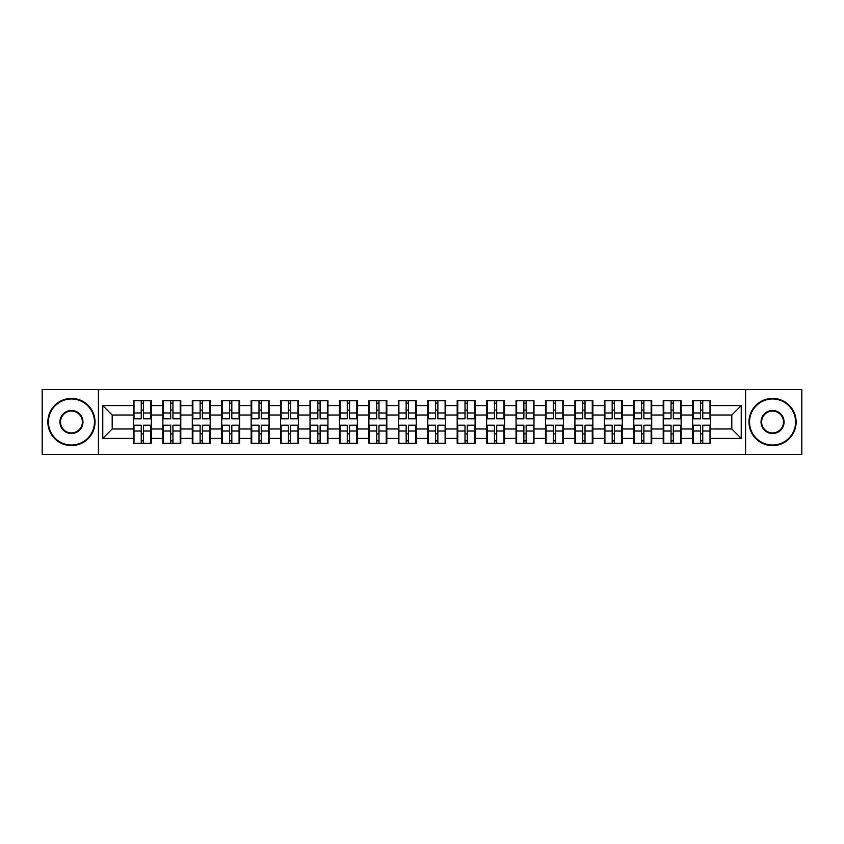 <?xml version="1.0" encoding="UTF-8"?>
<svg xmlns="http://www.w3.org/2000/svg" width="844" height="844" viewBox="0 0 844 844"><rect width="100%" height="100%" fill="white"/><g stroke="black" fill="none" stroke-linecap="round" stroke-linejoin="round"><path stroke-width="1.27" d="M745.579 454.357L801.8 454.357L801.8 389.643L745.579 389.643L745.579 454.357L98.421 454.357L98.421 389.643L42.2 389.643L42.2 454.357L98.421 454.357M710.574 433.985L710.015 433.985M693.219 433.985L692.65 433.985M692.65 410.015L693.219 410.015M710.015 410.015L710.574 410.015M710.574 407.568L710.015 407.568M693.219 407.568L692.65 407.568M692.65 436.432L693.219 436.432M710.015 436.432L710.574 436.432M681.14 433.985L680.581 433.985M663.785 433.985L663.215 433.985M663.215 410.015L663.785 410.015M680.581 410.015L681.14 410.015M681.14 407.568L680.581 407.568M663.785 407.568L663.215 407.568M663.215 436.432L663.785 436.432M680.581 436.432L681.14 436.432M651.705 433.985L651.146 433.985M634.35 433.985L633.791 433.985M633.791 410.015L634.35 410.015M651.146 410.015L651.705 410.015M651.705 407.568L651.146 407.568M634.35 407.568L633.791 407.568M633.791 436.432L634.35 436.432M651.146 436.432L651.705 436.432M622.281 433.985L621.711 433.985M604.916 433.985L604.357 433.985M604.357 410.015L604.916 410.015M621.711 410.015L622.281 410.015M622.281 407.568L621.711 407.568M604.916 407.568L604.357 407.568M604.357 436.432L604.916 436.432M621.711 436.432L622.281 436.432M592.847 433.985L592.277 433.985M575.481 433.985L574.922 433.985M574.922 410.015L575.481 410.015M592.277 410.015L592.847 410.015M592.847 407.568L592.277 407.568M575.481 407.568L574.922 407.568M574.922 436.432L575.481 436.432M592.277 436.432L592.847 436.432M563.412 433.985L562.842 433.985M546.057 433.985L545.488 433.985M545.488 410.015L546.057 410.015M562.842 410.015L563.412 410.015M563.412 407.568L562.842 407.568M546.057 407.568L545.488 407.568M545.488 436.432L546.057 436.432M562.842 436.432L563.412 436.432M533.978 433.985L533.408 433.985M516.623 433.985L516.053 433.985M516.053 410.015L516.623 410.015M533.408 410.015L533.978 410.015M533.978 407.568L533.408 407.568M516.623 407.568L516.053 407.568M516.053 436.432L516.623 436.432M533.408 436.432L533.978 436.432M504.543 433.985L503.973 433.985M487.188 433.985L486.619 433.985M486.619 410.015L487.188 410.015M503.973 410.015L504.543 410.015M504.543 407.568L503.973 407.568M487.188 407.568L486.619 407.568M486.619 436.432L487.188 436.432M503.973 436.432L504.543 436.432M475.109 433.985L474.55 433.985M457.754 433.985L457.184 433.985M457.184 410.015L457.754 410.015M474.55 410.015L475.109 410.015M475.109 407.568L474.55 407.568M457.754 407.568L457.184 407.568M457.184 436.432L457.754 436.432M474.55 436.432L475.109 436.432M445.674 433.985L445.115 433.985M428.319 433.985L427.75 433.985M427.75 410.015L428.319 410.015M445.115 410.015L445.674 410.015M445.674 407.568L445.115 407.568M428.319 407.568L427.75 407.568M427.75 436.432L428.319 436.432M445.115 436.432L445.674 436.432M416.25 433.985L415.681 433.985M398.885 433.985L398.326 433.985M398.326 410.015L398.885 410.015M415.681 410.015L416.25 410.015M416.25 407.568L415.681 407.568M398.885 407.568L398.326 407.568M398.326 436.432L398.885 436.432M415.681 436.432L416.25 436.432M386.816 433.985L386.246 433.985M369.45 433.985L368.891 433.985M368.891 410.015L369.45 410.015M386.246 410.015L386.816 410.015M386.816 407.568L386.246 407.568M369.45 407.568L368.891 407.568M368.891 436.432L369.45 436.432M386.246 436.432L386.816 436.432M357.381 433.985L356.812 433.985M340.026 433.985L339.457 433.985M339.457 410.015L340.026 410.015M356.812 410.015L357.381 410.015M357.381 407.568L356.812 407.568M340.026 407.568L339.457 407.568M339.457 436.432L340.026 436.432M356.812 436.432L357.381 436.432M327.947 433.985L327.377 433.985M310.592 433.985L310.022 433.985M310.022 410.015L310.592 410.015M327.377 410.015L327.947 410.015M327.947 407.568L327.377 407.568M310.592 407.568L310.022 407.568M310.022 436.432L310.592 436.432M327.377 436.432L327.947 436.432M298.512 433.985L297.943 433.985M281.157 433.985L280.588 433.985M280.588 410.015L281.157 410.015M297.943 410.015L298.512 410.015M298.512 407.568L297.943 407.568M281.157 407.568L280.588 407.568M280.588 436.432L281.157 436.432M297.943 436.432L298.512 436.432M269.078 433.985L268.519 433.985M251.723 433.985L251.153 433.985M251.153 410.015L251.723 410.015M268.519 410.015L269.078 410.015M269.078 407.568L268.519 407.568M251.723 407.568L251.153 407.568M251.153 436.432L251.723 436.432M268.519 436.432L269.078 436.432M239.643 433.985L239.084 433.985M222.288 433.985L221.719 433.985M221.719 410.015L222.288 410.015M239.084 410.015L239.643 410.015M239.643 407.568L239.084 407.568M222.288 407.568L221.719 407.568M221.719 436.432L222.288 436.432M239.084 436.432L239.643 436.432M210.209 433.985L209.65 433.985M192.854 433.985L192.295 433.985M192.295 410.015L192.854 410.015M209.65 410.015L210.209 410.015M210.209 407.568L209.65 407.568M192.854 407.568L192.295 407.568M192.295 436.432L192.854 436.432M209.65 436.432L210.209 436.432M180.785 433.985L180.215 433.985M163.419 433.985L162.86 433.985M162.86 410.015L163.419 410.015M180.215 410.015L180.785 410.015M180.785 407.568L180.215 407.568M163.419 407.568L162.86 407.568M162.86 436.432L163.419 436.432M180.215 436.432L180.785 436.432M745.579 389.643L98.421 389.643M731.801 428.984L731.801 415.016L710.574 415.016L710.574 428.984L731.801 428.984L741.232 438.416L741.232 405.584L710.574 405.584L710.574 400.678L692.65 400.678L692.65 415.016L681.14 415.016L681.14 428.984L692.65 428.984L692.65 415.016M741.232 438.416L710.574 438.416L710.574 443.322L692.65 443.322L692.65 438.416L681.14 438.416L681.14 443.322L663.215 443.322L663.215 438.416L651.705 438.416L651.705 443.322L633.791 443.322L633.791 438.416L622.281 438.416L622.281 443.322L604.357 443.322L604.357 438.416L592.847 438.416L592.847 443.322L574.922 443.322L574.922 438.416L563.412 438.416L563.412 443.322L545.488 443.322L545.488 438.416L533.978 438.416L533.978 443.322L516.053 443.322L516.053 438.416L504.543 438.416L504.543 443.322L486.619 443.322L486.619 438.416L475.109 438.416L475.109 443.322L457.184 443.322L457.184 438.416L445.674 438.416L445.674 443.322L427.75 443.322L427.75 438.416L416.25 438.416L416.25 443.322L398.326 443.322L398.326 438.416L386.816 438.416L386.816 443.322L368.891 443.322L368.891 438.416L357.381 438.416L357.381 443.322L339.457 443.322L339.457 438.416L327.947 438.416L327.947 443.322L310.022 443.322L310.022 438.416L298.512 438.416L298.512 443.322L280.588 443.322L280.588 438.416L269.078 438.416L269.078 443.322L251.153 443.322L251.153 438.416L239.643 438.416L239.643 443.322L221.719 443.322L221.719 438.416L210.209 438.416L210.209 443.322L192.295 443.322L192.295 438.416L180.785 438.416L180.785 443.322L162.86 443.322L162.86 438.416L151.35 438.416L151.35 443.322L133.426 443.322L133.426 438.416L102.768 438.416L102.768 405.584L133.426 405.584L133.426 415.016L112.199 415.016L112.199 428.984L133.426 428.984L133.426 415.016M692.65 405.584L681.14 405.584L681.14 400.678L663.215 400.678L663.215 405.584L651.705 405.584L651.705 400.678L633.791 400.678L633.791 405.584L622.281 405.584L622.281 400.678L604.357 400.678L604.357 405.584L592.847 405.584L592.847 400.678L574.922 400.678L574.922 405.584L563.412 405.584L563.412 400.678L545.488 400.678L545.488 405.584L533.978 405.584L533.978 400.678L516.053 400.678L516.053 405.584L504.543 405.584L504.543 400.678L486.619 400.678L486.619 405.584L475.109 405.584L475.109 400.678L457.184 400.678L457.184 405.584L445.674 405.584L445.674 400.678L427.75 400.678L427.75 405.584L416.25 405.584L416.25 400.678L398.326 400.678L398.326 405.584L386.816 405.584L386.816 400.678L368.891 400.678L368.891 405.584L357.381 405.584L357.381 400.678L339.457 400.678L339.457 405.584L327.947 405.584L327.947 400.678L310.022 400.678L310.022 405.584L298.512 405.584L298.512 400.678L280.588 400.678L280.588 405.584L269.078 405.584L269.078 400.678L251.153 400.678L251.153 405.584L239.643 405.584L239.643 400.678L221.719 400.678L221.719 405.584L210.209 405.584L210.209 400.678L192.295 400.678L192.295 405.584L180.785 405.584L180.785 400.678L162.86 400.678L162.86 405.584L151.35 405.584L151.35 400.678L133.426 400.678L133.426 405.584M692.65 428.984L692.65 438.416M681.14 428.984L681.14 438.416M681.14 405.584L681.14 415.016M651.705 428.984L663.215 428.984L663.215 415.016L651.705 415.016L651.705 438.416M663.215 428.984L663.215 438.416M663.215 405.584L663.215 415.016M651.705 405.584L651.705 415.016M622.281 428.984L633.791 428.984L633.791 415.016L622.281 415.016L622.281 438.416M633.791 428.984L633.791 438.416M633.791 405.584L633.791 415.016M622.281 405.584L622.281 415.016M592.847 428.984L604.357 428.984L604.357 415.016L592.847 415.016L592.847 438.416M604.357 428.984L604.357 438.416M604.357 405.584L604.357 415.016M592.847 405.584L592.847 415.016M563.412 428.984L574.922 428.984L574.922 415.016L563.412 415.016L563.412 438.416M574.922 428.984L574.922 438.416M574.922 405.584L574.922 415.016M563.412 405.584L563.412 415.016M533.978 428.984L545.488 428.984L545.488 415.016L533.978 415.016L533.978 438.416M545.488 428.984L545.488 438.416M545.488 405.584L545.488 415.016M533.978 405.584L533.978 415.016M504.543 428.984L516.053 428.984L516.053 415.016L504.543 415.016L504.543 438.416M516.053 428.984L516.053 438.416M516.053 405.584L516.053 415.016M504.543 405.584L504.543 415.016M475.109 428.984L486.619 428.984L486.619 415.016L475.109 415.016L475.109 438.416M486.619 428.984L486.619 438.416M486.619 405.584L486.619 415.016M475.109 405.584L475.109 415.016M445.674 428.984L457.184 428.984L457.184 415.016L445.674 415.016L445.674 438.416M457.184 428.984L457.184 438.416M457.184 405.584L457.184 415.016M445.674 405.584L445.674 415.016M416.25 428.984L427.75 428.984L427.75 415.016L416.25 415.016L416.25 438.416M427.75 428.984L427.75 438.416M427.75 405.584L427.75 415.016M416.25 405.584L416.25 415.016M386.816 428.984L398.326 428.984L398.326 415.016L386.816 415.016L386.816 438.416M398.326 428.984L398.326 438.416M398.326 405.584L398.326 415.016M386.816 405.584L386.816 415.016M357.381 428.984L368.891 428.984L368.891 415.016L357.381 415.016L357.381 438.416M368.891 428.984L368.891 438.416M368.891 405.584L368.891 415.016M357.381 405.584L357.381 415.016M327.947 428.984L339.457 428.984L339.457 415.016L327.947 415.016L327.947 438.416M339.457 428.984L339.457 438.416M339.457 405.584L339.457 415.016M327.947 405.584L327.947 415.016M298.512 428.984L310.022 428.984L310.022 415.016L298.512 415.016L298.512 438.416M310.022 428.984L310.022 438.416M310.022 405.584L310.022 415.016M298.512 405.584L298.512 415.016M269.078 428.984L280.588 428.984L280.588 415.016L269.078 415.016L269.078 438.416M280.588 428.984L280.588 438.416M280.588 405.584L280.588 415.016M269.078 405.584L269.078 415.016M239.643 428.984L251.153 428.984L251.153 415.016L239.643 415.016L239.643 438.416M251.153 428.984L251.153 438.416M251.153 405.584L251.153 415.016M239.643 405.584L239.643 415.016M210.209 428.984L221.719 428.984L221.719 415.016L210.209 415.016L210.209 438.416M221.719 428.984L221.719 438.416M221.719 405.584L221.719 415.016M210.209 405.584L210.209 415.016M180.785 428.984L192.295 428.984L192.295 415.016L180.785 415.016L180.785 438.416M192.295 428.984L192.295 438.416M192.295 405.584L192.295 415.016M180.785 405.584L180.785 415.016M151.35 428.984L162.86 428.984L162.86 415.016L151.35 415.016L151.35 438.416M162.86 428.984L162.86 438.416M162.86 405.584L162.86 415.016M151.35 405.584L151.35 415.016M151.35 433.985L150.781 433.985M133.985 433.985L133.426 433.985M133.426 410.015L133.985 410.015M150.781 410.015L151.35 410.015M151.35 407.568L150.781 407.568M133.985 407.568L133.426 407.568M133.426 436.432L133.985 436.432M150.781 436.432L151.35 436.432M133.426 428.984L133.426 438.416M112.199 428.984L102.768 438.416M102.768 405.584L112.199 415.016M710.574 428.984L710.574 438.416M710.574 405.584L710.574 415.016M741.232 405.584L731.801 415.016M150.781 400.678L150.781 418.793L143.522 418.793L143.522 400.678M141.254 400.678L141.254 418.793L133.985 418.793L133.985 400.678M141.254 403.137L143.522 403.137M143.522 410.11L141.254 410.11M133.985 443.322L133.985 425.207L141.254 425.207L141.254 443.322M143.522 443.322L143.522 425.207L150.781 425.207L150.781 443.322M143.522 440.863L141.254 440.863M141.254 433.89L143.522 433.89M71.445 445.02A23.02 23.02 0 0 0 94.465 422A23.02 23.02 0 0 0 71.445 398.98A23.02 23.02 0 0 0 48.424 422A23.02 23.02 0 0 0 71.445 445.02M71.445 398.421A23.579 23.579 0 0 1 95.024 422A23.579 23.579 0 0 1 71.445 445.579A23.579 23.579 0 0 1 47.865 422A23.579 23.579 0 0 1 71.445 398.421M71.445 433.51A11.51 11.51 0 0 1 59.935 422A11.51 11.51 0 0 1 71.445 410.49A11.51 11.51 0 0 1 82.955 422A11.51 11.51 0 0 1 71.445 433.51M71.445 411.06A10.94 10.94 0 0 0 60.504 422A10.94 10.94 0 0 0 71.445 432.94A10.94 10.94 0 0 0 82.385 422A10.94 10.94 0 0 0 71.445 411.06M772.555 445.02A23.02 23.02 0 0 0 795.576 422A23.02 23.02 0 0 0 772.555 398.98A23.02 23.02 0 0 0 749.535 422A23.02 23.02 0 0 0 772.555 445.02M772.555 398.421A23.579 23.579 0 0 1 796.135 422A23.579 23.579 0 0 1 772.555 445.579A23.579 23.579 0 0 1 748.976 422A23.579 23.579 0 0 1 772.555 398.421M772.555 433.51A11.51 11.51 0 0 1 761.045 422A11.51 11.51 0 0 1 772.555 410.49A11.51 11.51 0 0 1 784.065 422A11.51 11.51 0 0 1 772.555 433.51M772.555 411.06A10.94 10.94 0 0 0 761.615 422A10.94 10.94 0 0 0 772.555 432.94A10.94 10.94 0 0 0 783.496 422A10.94 10.94 0 0 0 772.555 411.06M180.215 400.678L180.215 418.793L172.946 418.793L172.946 400.678M170.688 400.678L170.688 418.793L163.419 418.793L163.419 400.678M170.688 403.137L172.946 403.137M172.946 410.11L170.688 410.11M209.65 400.678L209.65 418.793L202.381 418.793L202.381 400.678M200.123 400.678L200.123 418.793L192.854 418.793L192.854 400.678M200.123 403.137L202.381 403.137M202.381 410.11L200.123 410.11M239.084 400.678L239.084 418.793L231.815 418.793L231.815 400.678M229.557 400.678L229.557 418.793L222.288 418.793L222.288 400.678M229.557 403.137L231.815 403.137M231.815 410.11L229.557 410.11M268.519 400.678L268.519 418.793L261.25 418.793L261.25 400.678M258.981 400.678L258.981 418.793L251.723 418.793L251.723 400.678M258.981 403.137L261.25 403.137M261.25 410.11L258.981 410.11M297.943 400.678L297.943 418.793L290.684 418.793L290.684 400.678M288.416 400.678L288.416 418.793L281.157 418.793L281.157 400.678M288.416 403.137L290.684 403.137M290.684 410.11L288.416 410.11M163.419 443.322L163.419 425.207L170.688 425.207L170.688 443.322M172.946 443.322L172.946 425.207L180.215 425.207L180.215 443.322M172.946 440.863L170.688 440.863M170.688 433.89L172.946 433.89M192.854 443.322L192.854 425.207L200.123 425.207L200.123 443.322M202.381 443.322L202.381 425.207L209.65 425.207L209.65 443.322M202.381 440.863L200.123 440.863M200.123 433.89L202.381 433.89M222.288 443.322L222.288 425.207L229.557 425.207L229.557 443.322M231.815 443.322L231.815 425.207L239.084 425.207L239.084 443.322M231.815 440.863L229.557 440.863M229.557 433.89L231.815 433.89M251.723 443.322L251.723 425.207L258.981 425.207L258.981 443.322M261.25 443.322L261.25 425.207L268.519 425.207L268.519 443.322M261.25 440.863L258.981 440.863M258.981 433.89L261.25 433.89M281.157 443.322L281.157 425.207L288.416 425.207L288.416 443.322M290.684 443.322L290.684 425.207L297.943 425.207L297.943 443.322M290.684 440.863L288.416 440.863M288.416 433.89L290.684 433.89M327.377 400.678L327.377 418.793L320.119 418.793L320.119 400.678M317.85 400.678L317.85 418.793L310.592 418.793L310.592 400.678M317.85 403.137L320.119 403.137M320.119 410.11L317.85 410.11M310.592 443.322L310.592 425.207L317.85 425.207L317.85 443.322M320.119 443.322L320.119 425.207L327.377 425.207L327.377 443.322M320.119 440.863L317.85 440.863M317.85 433.89L320.119 433.89M356.812 400.678L356.812 418.793L349.553 418.793L349.553 400.678M347.285 400.678L347.285 418.793L340.026 418.793L340.026 400.678M347.285 403.137L349.553 403.137M349.553 410.11L347.285 410.11M340.026 443.322L340.026 425.207L347.285 425.207L347.285 443.322M349.553 443.322L349.553 425.207L356.812 425.207L356.812 443.322M349.553 440.863L347.285 440.863M347.285 433.89L349.553 433.89M386.246 400.678L386.246 418.793L378.988 418.793L378.988 400.678M376.719 400.678L376.719 418.793L369.45 418.793L369.45 400.678M376.719 403.137L378.988 403.137M378.988 410.11L376.719 410.11M369.45 443.322L369.45 425.207L376.719 425.207L376.719 443.322M378.988 443.322L378.988 425.207L386.246 425.207L386.246 443.322M378.988 440.863L376.719 440.863M376.719 433.89L378.988 433.89M415.681 400.678L415.681 418.793L408.412 418.793L408.412 400.678M406.154 400.678L406.154 418.793L398.885 418.793L398.885 400.678M406.154 403.137L408.412 403.137M408.412 410.11L406.154 410.11M398.885 443.322L398.885 425.207L406.154 425.207L406.154 443.322M408.412 443.322L408.412 425.207L415.681 425.207L415.681 443.322M408.412 440.863L406.154 440.863M406.154 433.89L408.412 433.89M445.115 400.678L445.115 418.793L437.846 418.793L437.846 400.678M435.588 400.678L435.588 418.793L428.319 418.793L428.319 400.678M435.588 403.137L437.846 403.137M437.846 410.11L435.588 410.11M428.319 443.322L428.319 425.207L435.588 425.207L435.588 443.322M437.846 443.322L437.846 425.207L445.115 425.207L445.115 443.322M437.846 440.863L435.588 440.863M435.588 433.89L437.846 433.89M474.55 400.678L474.55 418.793L467.281 418.793L467.281 400.678M465.012 400.678L465.012 418.793L457.754 418.793L457.754 400.678M465.012 403.137L467.281 403.137M467.281 410.11L465.012 410.11M457.754 443.322L457.754 425.207L465.012 425.207L465.012 443.322M467.281 443.322L467.281 425.207L474.55 425.207L474.55 443.322M467.281 440.863L465.012 440.863M465.012 433.89L467.281 433.89M503.973 400.678L503.973 418.793L496.715 418.793L496.715 400.678M494.447 400.678L494.447 418.793L487.188 418.793L487.188 400.678M494.447 403.137L496.715 403.137M496.715 410.11L494.447 410.11M487.188 443.322L487.188 425.207L494.447 425.207L494.447 443.322M496.715 443.322L496.715 425.207L503.973 425.207L503.973 443.322M496.715 440.863L494.447 440.863M494.447 433.89L496.715 433.89M533.408 400.678L533.408 418.793L526.15 418.793L526.15 400.678M523.881 400.678L523.881 418.793L516.623 418.793L516.623 400.678M523.881 403.137L526.15 403.137M526.15 410.11L523.881 410.11M516.623 443.322L516.623 425.207L523.881 425.207L523.881 443.322M526.15 443.322L526.15 425.207L533.408 425.207L533.408 443.322M526.15 440.863L523.881 440.863M523.881 433.89L526.15 433.89M562.842 400.678L562.842 418.793L555.584 418.793L555.584 400.678M553.316 400.678L553.316 418.793L546.057 418.793L546.057 400.678M553.316 403.137L555.584 403.137M555.584 410.11L553.316 410.11M546.057 443.322L546.057 425.207L553.316 425.207L553.316 443.322M555.584 443.322L555.584 425.207L562.842 425.207L562.842 443.322M555.584 440.863L553.316 440.863M553.316 433.89L555.584 433.89M592.277 400.678L592.277 418.793L585.019 418.793L585.019 400.678M582.75 400.678L582.75 418.793L575.481 418.793L575.481 400.678M582.75 403.137L585.019 403.137M585.019 410.11L582.75 410.11M575.481 443.322L575.481 425.207L582.75 425.207L582.75 443.322M585.019 443.322L585.019 425.207L592.277 425.207L592.277 443.322M585.019 440.863L582.75 440.863M582.75 433.89L585.019 433.89M621.711 400.678L621.711 418.793L614.443 418.793L614.443 400.678M612.185 400.678L612.185 418.793L604.916 418.793L604.916 400.678M612.185 403.137L614.443 403.137M614.443 410.11L612.185 410.11M604.916 443.322L604.916 425.207L612.185 425.207L612.185 443.322M614.443 443.322L614.443 425.207L621.711 425.207L621.711 443.322M614.443 440.863L612.185 440.863M612.185 433.89L614.443 433.89M651.146 400.678L651.146 418.793L643.877 418.793L643.877 400.678M641.619 400.678L641.619 418.793L634.35 418.793L634.35 400.678M641.619 403.137L643.877 403.137M643.877 410.11L641.619 410.11M634.35 443.322L634.35 425.207L641.619 425.207L641.619 443.322M643.877 443.322L643.877 425.207L651.146 425.207L651.146 443.322M643.877 440.863L641.619 440.863M641.619 433.89L643.877 433.89M680.581 400.678L680.581 418.793L673.312 418.793L673.312 400.678M671.054 400.678L671.054 418.793L663.785 418.793L663.785 400.678M671.054 403.137L673.312 403.137M673.312 410.11L671.054 410.11M663.785 443.322L663.785 425.207L671.054 425.207L671.054 443.322M673.312 443.322L673.312 425.207L680.581 425.207L680.581 443.322M673.312 440.863L671.054 440.863M671.054 433.89L673.312 433.89M710.015 400.678L710.015 418.793L702.746 418.793L702.746 400.678M700.478 400.678L700.478 418.793L693.219 418.793L693.219 400.678M700.478 403.137L702.746 403.137M702.746 410.11L700.478 410.11M693.219 443.322L693.219 425.207L700.478 425.207L700.478 443.322M702.746 443.322L702.746 425.207L710.015 425.207L710.015 443.322M702.746 440.863L700.478 440.863M700.478 433.89L702.746 433.89M141.254 412.969L133.985 412.969M141.254 418.55L133.985 418.55M150.781 412.969L143.522 412.969M150.781 418.55L143.522 418.55M143.522 431.031L150.781 431.031M143.522 425.45L150.781 425.45M133.985 431.031L141.254 431.031M133.985 425.45L141.254 425.45M170.688 412.969L163.419 412.969M170.688 418.55L163.419 418.55M180.215 412.969L172.946 412.969M180.215 418.55L172.946 418.55M200.123 412.969L192.854 412.969M200.123 418.55L192.854 418.55M209.65 412.969L202.381 412.969M209.65 418.55L202.381 418.55M229.557 412.969L222.288 412.969M229.557 418.55L222.288 418.55M239.084 412.969L231.815 412.969M239.084 418.55L231.815 418.55M258.981 412.969L251.723 412.969M258.981 418.55L251.723 418.55M268.519 412.969L261.25 412.969M268.519 418.55L261.25 418.55M288.416 412.969L281.157 412.969M288.416 418.55L281.157 418.55M297.943 412.969L290.684 412.969M297.943 418.55L290.684 418.55M172.946 431.031L180.215 431.031M172.946 425.45L180.215 425.45M163.419 431.031L170.688 431.031M163.419 425.45L170.688 425.45M202.381 431.031L209.65 431.031M202.381 425.45L209.65 425.45M192.854 431.031L200.123 431.031M192.854 425.45L200.123 425.45M231.815 431.031L239.084 431.031M231.815 425.45L239.084 425.45M222.288 431.031L229.557 431.031M222.288 425.45L229.557 425.45M261.25 431.031L268.519 431.031M261.25 425.45L268.519 425.45M251.723 431.031L258.981 431.031M251.723 425.45L258.981 425.45M290.684 431.031L297.943 431.031M290.684 425.45L297.943 425.45M281.157 431.031L288.416 431.031M281.157 425.45L288.416 425.45M317.85 412.969L310.592 412.969M317.85 418.55L310.592 418.55M327.377 412.969L320.119 412.969M327.377 418.55L320.119 418.55M320.119 431.031L327.377 431.031M320.119 425.45L327.377 425.45M310.592 431.031L317.85 431.031M310.592 425.45L317.85 425.45M347.285 412.969L340.026 412.969M347.285 418.55L340.026 418.55M356.812 412.969L349.553 412.969M356.812 418.55L349.553 418.55M349.553 431.031L356.812 431.031M349.553 425.45L356.812 425.45M340.026 431.031L347.285 431.031M340.026 425.45L347.285 425.45M376.719 412.969L369.45 412.969M376.719 418.55L369.45 418.55M386.246 412.969L378.988 412.969M386.246 418.55L378.988 418.55M378.988 431.031L386.246 431.031M378.988 425.45L386.246 425.45M369.45 431.031L376.719 431.031M369.45 425.45L376.719 425.45M406.154 412.969L398.885 412.969M406.154 418.55L398.885 418.55M415.681 412.969L408.412 412.969M415.681 418.55L408.412 418.55M408.412 431.031L415.681 431.031M408.412 425.45L415.681 425.45M398.885 431.031L406.154 431.031M398.885 425.45L406.154 425.45M435.588 412.969L428.319 412.969M435.588 418.55L428.319 418.55M445.115 412.969L437.846 412.969M445.115 418.55L437.846 418.55M437.846 431.031L445.115 431.031M437.846 425.45L445.115 425.45M428.319 431.031L435.588 431.031M428.319 425.45L435.588 425.45M465.012 412.969L457.754 412.969M465.012 418.55L457.754 418.55M474.55 412.969L467.281 412.969M474.55 418.55L467.281 418.55M467.281 431.031L474.55 431.031M467.281 425.45L474.55 425.45M457.754 431.031L465.012 431.031M457.754 425.45L465.012 425.45M494.447 412.969L487.188 412.969M494.447 418.55L487.188 418.55M503.973 412.969L496.715 412.969M503.973 418.55L496.715 418.55M496.715 431.031L503.973 431.031M496.715 425.45L503.973 425.45M487.188 431.031L494.447 431.031M487.188 425.45L494.447 425.45M523.881 412.969L516.623 412.969M523.881 418.55L516.623 418.55M533.408 412.969L526.15 412.969M533.408 418.55L526.15 418.55M526.15 431.031L533.408 431.031M526.15 425.45L533.408 425.45M516.623 431.031L523.881 431.031M516.623 425.45L523.881 425.45M553.316 412.969L546.057 412.969M553.316 418.55L546.057 418.55M562.842 412.969L555.584 412.969M562.842 418.55L555.584 418.55M555.584 431.031L562.842 431.031M555.584 425.45L562.842 425.45M546.057 431.031L553.316 431.031M546.057 425.45L553.316 425.45M582.75 412.969L575.481 412.969M582.75 418.55L575.481 418.55M592.277 412.969L585.019 412.969M592.277 418.55L585.019 418.55M585.019 431.031L592.277 431.031M585.019 425.45L592.277 425.45M575.481 431.031L582.75 431.031M575.481 425.45L582.75 425.45M612.185 412.969L604.916 412.969M612.185 418.55L604.916 418.55M621.711 412.969L614.443 412.969M621.711 418.55L614.443 418.55M614.443 431.031L621.711 431.031M614.443 425.45L621.711 425.45M604.916 431.031L612.185 431.031M604.916 425.45L612.185 425.45M641.619 412.969L634.35 412.969M641.619 418.55L634.35 418.55M651.146 412.969L643.877 412.969M651.146 418.55L643.877 418.55M643.877 431.031L651.146 431.031M643.877 425.45L651.146 425.45M634.35 431.031L641.619 431.031M634.35 425.45L641.619 425.45M671.054 412.969L663.785 412.969M671.054 418.55L663.785 418.55M680.581 412.969L673.312 412.969M680.581 418.55L673.312 418.55M673.312 431.031L680.581 431.031M673.312 425.45L680.581 425.45M663.785 431.031L671.054 431.031M663.785 425.45L671.054 425.45M700.478 412.969L693.219 412.969M700.478 418.55L693.219 418.55M710.015 412.969L702.746 412.969M710.015 418.55L702.746 418.55M702.746 431.031L710.015 431.031M702.746 425.45L710.015 425.45M693.219 431.031L700.478 431.031M693.219 425.45L700.478 425.45"/></g></svg>
